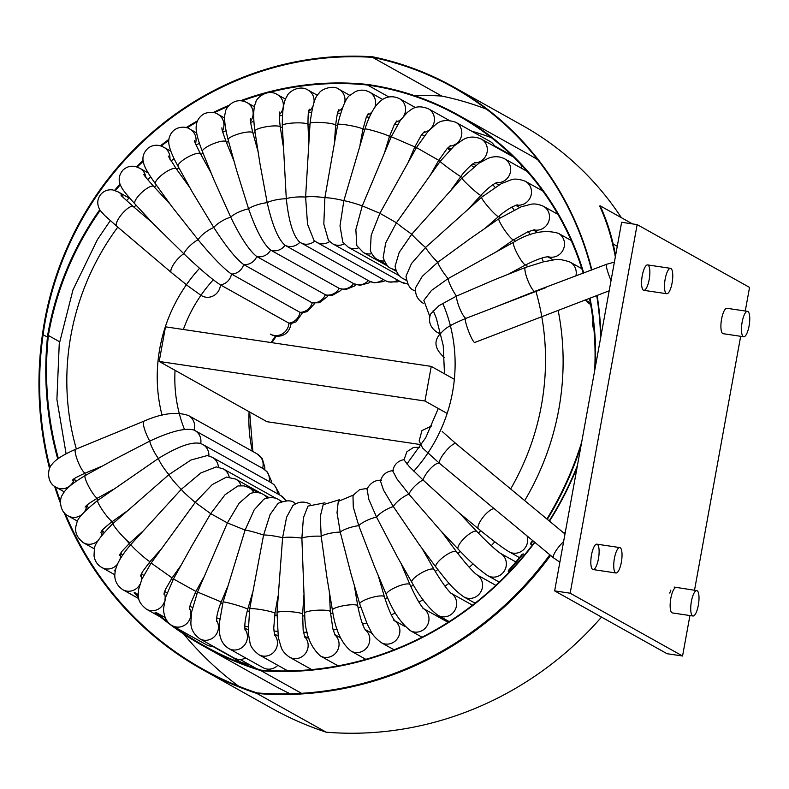 <?xml version="1.0" encoding="UTF-8"?>
<svg xmlns="http://www.w3.org/2000/svg" width="789" height="789" viewBox="0 0 789 789"><rect width="100%" height="100%" fill="white"/><g stroke="black" fill="none" stroke-linecap="round" stroke-linejoin="round"><path stroke-width="1.18" d="M597.253 544.302A12.841 3.738 -81.5 0 1 598.555 558.109A12.841 3.738 -81.5 0 1 593.081 569.569A12.841 3.738 -81.5 0 1 591.277 556.314A12.841 3.738 -81.5 0 1 596.859 544.163A12.841 3.738 -81.5 0 1 597.253 544.302M637.157 224.599L570.171 593.2L554.647 590.892L621.633 222.281L637.157 224.599L749.55 287.413L745.26 311.024M689.921 615.548L682.564 656.014L570.171 593.2M740.664 336.301L694.507 590.271M647.996 265.055A12.841 3.738 -81.5 0 1 649.298 278.862A12.841 3.738 -81.5 0 1 643.824 290.322A12.841 3.738 -81.5 0 1 643.429 290.184A12.841 3.738 -81.5 0 1 642.138 276.377A12.841 3.738 -81.5 0 1 647.611 264.917A12.841 3.738 -81.5 0 1 647.996 265.055M682.564 656.014L667.04 653.706L554.647 590.892M55.506 486.951A343.373 326.567 -60.8 0 0 60.506 501.479M65.398 513.945A343.373 326.567 -60.8 0 0 202.753 669.052A343.373 326.567 -60.8 0 0 257.066 692.92A333.954 317.612 -60.8 0 0 549.834 554.795M591.484 270.085A310.373 295.185 -60.8 0 0 453.241 87.372A310.373 295.185 -60.8 0 0 372.546 57.36A311.911 296.644 -60.8 0 0 43.099 334.694A343.373 326.567 -60.8 0 0 50.003 467.621M600.607 337.998A310.373 295.185 -60.8 0 0 596.721 295.589M174.477 626.9A330.749 314.564 -60.8 0 0 203.651 645.491A330.749 314.564 -60.8 0 0 261.208 670.157A316.182 300.708 -60.8 0 0 534.548 542.132M549.193 520.898A316.182 300.708 -60.8 0 0 577.449 465.441M165.217 617.6L156.074 612.481A330.749 314.564 -60.8 0 0 167.81 621.939M156.074 612.481A12.841 12.21 119.2 0 1 155.078 612.491A331.321 315.107 -60.8 0 0 203.177 645.925A331.321 315.107 -60.8 0 0 261.08 670.719A316.754 301.25 -60.8 0 0 534.853 542.378M549.499 521.154A316.754 301.25 -60.8 0 0 577.104 467.325M600.942 336.134A310.945 295.727 -60.8 0 0 597.095 295.441M591.858 269.937A310.945 295.727 -60.8 0 0 453.359 86.839A310.945 295.727 -60.8 0 0 372.645 56.798A312.474 297.187 -60.8 0 0 42.428 334.595A343.945 327.11 -60.8 0 0 49.559 468.607M54.628 486.369A343.945 327.11 -60.8 0 0 60.457 503.234M64.175 512.712A343.945 327.11 -60.8 0 0 202.349 669.506A343.945 327.11 -60.8 0 0 256.948 693.482A334.526 318.154 -60.8 0 0 550.594 555.417M615.637 255.251A358.896 341.331 -60.8 0 0 613.142 243.998A202.467 192.555 -60.8 0 0 600.143 205.811L632.522 223.908M615.351 256.829A358.324 340.789 -60.8 0 0 612.609 244.166A202.467 192.555 -60.8 0 0 599.65 206.067L600.143 205.811M564.303 533.423A333.954 317.612 -60.8 0 0 565.417 531.618M99.749 209.746A294.317 279.908 -60.8 0 0 47.636 335.364A331.321 315.107 -60.8 0 0 57.735 458.912M100.164 210.397A293.745 279.365 -60.8 0 0 48.376 335.483A330.749 314.564 -60.8 0 0 58.366 458.448M138.253 594.561L134.85 592.667A330.749 314.564 -60.8 0 0 138.351 596.198M134.85 592.667A12.841 12.21 119.2 0 1 134.091 592.825A331.321 315.107 -60.8 0 0 138.479 597.273M509.26 572.035L508.234 571.463A12.841 12.21 119.2 0 0 508.836 569.983A326.745 310.758 -60.8 0 0 522.15 554.312A12.841 12.21 119.2 0 0 523.176 553.888L524.646 554.706M508.234 571.463A327.317 311.3 -60.8 0 0 523.176 553.888M532.358 545.021L530.681 544.085A12.841 12.21 119.2 0 0 530.829 542.96A326.745 310.758 -60.8 0 0 532.605 540.514M546.885 518.994A326.745 310.758 -60.8 0 0 581.7 442.047M530.681 544.085A327.317 311.3 -60.8 0 0 533.029 540.859M547.31 519.34A327.317 311.3 -60.8 0 0 580.931 446.249M595.379 366.747A288.685 274.552 -60.8 0 0 590.004 298.173M583.752 273.053A288.685 274.552 -60.8 0 0 458.478 115.145A288.685 274.552 -60.8 0 0 367.615 84.472A294.317 279.908 -60.8 0 0 240.724 100.686M229.185 105.243A294.317 279.908 -60.8 0 0 213.217 112.511M197.536 120.825A294.317 279.908 -60.8 0 0 186.155 127.631M168.935 139.337A294.317 279.908 -60.8 0 0 160.384 145.817M168.836 140.255A293.745 279.365 -60.8 0 0 161.183 146.073M583.229 273.26A288.113 274.01 -60.8 0 0 458.202 115.648A288.113 274.01 -60.8 0 0 367.526 85.034A293.745 279.365 -60.8 0 0 268.467 92.619M263.782 93.881A293.745 279.365 -60.8 0 0 242.115 100.854M228.258 106.337A293.745 279.365 -60.8 0 0 214.233 112.748M197.151 121.812A293.745 279.365 -60.8 0 0 187.023 127.887M594.64 370.83A288.113 274.01 -60.8 0 0 589.472 298.37M202.349 669.506L271.633 708.226A343.945 327.11 -60.8 0 0 326.222 732.202A334.526 318.154 -60.8 0 0 601.524 617.087M621.377 217.675A310.945 295.727 -60.8 0 0 522.643 125.559L453.359 86.839M486.507 109.188A310.373 295.185 -60.8 0 0 441.83 96.08A311.911 296.644 -60.8 0 0 414.264 95.558M183.659 634.021A343.373 326.567 -60.8 0 0 238.643 686.193M537.713 159.723A288.685 274.552 -60.8 0 0 527.762 153.865L458.478 115.145M491.36 137.661A288.113 274.01 -60.8 0 0 471.743 131.211M203.177 645.925L272.461 684.655A331.321 315.107 -60.8 0 0 290.214 693.817M234.027 658.282A330.749 314.564 -60.8 0 0 239.58 662.543M261.08 670.719L301.506 693.314M256.948 693.482L326.222 732.202M48.376 335.483L59.589 341.745M367.526 85.034L388.878 96.968M119.997 184.084A294.317 279.908 -60.8 0 0 114.632 190.346M143.085 160.522A294.317 279.908 -60.8 0 0 136.418 166.814M372.546 57.36L441.83 96.08M143.203 161.36A293.745 279.365 -60.8 0 0 137.168 167.061M120.283 184.833A293.745 279.365 -60.8 0 0 115.362 190.593M143.776 174.507C144.397 175.01 141.862 173.185 153.806 186.51A12.841 3.787 -42.8 0 0 150.512 186.529A12.841 3.787 -42.8 0 0 135.077 201.008A12.841 3.787 -42.8 0 0 134.949 203.947L153.105 223.593L183.827 253.752C200.238 269.365 212.448 279.74 220.437 284.878L288.952 323.174L290.608 323.717L296.033 321.882L302.443 312.819M168.294 156.104L176.322 168.876A12.841 3.629 -35.8 0 0 172.83 168.649A12.841 3.629 -35.8 0 0 155.906 181.302A12.841 3.629 -35.8 0 0 155.502 183.906L171.716 206.363L198.118 239.777C212.576 257.273 223.701 268.694 231.502 274.049L300.017 312.345L301.536 312.848L307.296 311.596L314.752 303.4M195.504 143.647A12.841 12.21 119.2 0 0 190.001 129.209A12.841 12.21 119.2 0 0 189.962 129.179C187.072 126.171 172.505 124.81 169.093 138.371C167.524 143.46 170.532 152.79 178.097 166.38L192.072 191.619L213.819 227.528C226.137 246.681 236.098 259.029 243.673 264.552L312.188 302.848L319.387 302.739L327.149 296.802L327.908 295.5M222.459 130.954A12.841 12.21 119.2 0 0 219.056 115.016A12.841 12.21 119.2 0 0 217.823 114.227C214.736 111.969 210.347 111.722 204.637 113.488C197.102 117.61 196.333 124.08 196.293 125.688C195.494 130.392 197.536 139.032 202.418 151.596L213.809 179.537L230.723 217.172C240.763 237.755 249.452 250.872 256.78 256.533L326.252 295.214L332.376 295.333L340.651 290.579L341.736 289.218M250.498 121.259A12.841 12.21 119.2 0 0 249.373 104.326A12.841 12.21 119.2 0 0 247.046 102.619C233.455 95.706 224.658 109.661 225.407 112.373C223.81 117.216 224.717 126.348 228.129 139.771L236.552 170.187L248.594 208.848C256.218 230.566 263.556 244.304 270.637 250.083L339.724 288.646L345.957 289.514L354.656 285.894L356.007 284.612M279.326 114.721A12.841 12.21 119.2 0 0 280.539 97.264A12.841 12.21 119.2 0 0 277.245 94.522C266.86 87.983 255.439 99.217 255.843 102.363C253.348 107.274 253.032 116.841 254.886 131.053L259.956 163.629L267.205 202.684C272.294 225.22 278.251 239.432 285.056 245.3L353.719 283.665L359.952 285.322L368.857 282.926L370.544 281.712M313.923 102.846A12.841 12.21 119.2 0 0 312.138 93.94A12.841 12.21 119.2 0 0 307.996 90.035C299.633 84.531 288.301 91.8 287.028 96.238C283.754 100.854 282.186 110.638 282.324 125.569L286.299 198.739C288.794 221.817 293.311 236.315 299.85 242.243A12.841 12.21 -60.8 0 0 300.668 242.746A12.841 12.21 -60.8 0 0 314.772 241.01M344.625 103.043A12.841 12.21 119.2 0 0 343.748 94.394A12.841 12.21 119.2 0 0 338.905 89.236C333.569 84.601 320.462 89.256 318.855 93.575C315.176 96.1 312.237 106.042 310.057 123.4L305.609 197.082L307.542 224.303L313.983 240.369L316.764 242.322A12.841 12.21 -60.8 0 0 329.615 241.562M374.775 107.482A12.841 12.21 119.2 0 0 374.943 98.605A12.841 12.21 119.2 0 0 369.538 92.116C364.932 89.68 360.218 89.512 355.385 91.642L350.454 95.015C346.509 96.692 342.258 106.535 337.712 124.554L324.881 197.733L323.815 224.086L328.471 240.398L332.721 243.831A12.841 12.21 -60.8 0 0 344.182 243.9M403.82 115.934A12.841 12.21 119.2 0 0 405.28 106.545A12.841 12.21 119.2 0 0 399.481 98.645C390.575 94.433 383.839 98.388 381.906 100.006C377.753 103.043 371.53 108.813 364.903 129.021L343.856 200.682L340 225.841L342.811 242.164L348.314 247.233A12.841 12.21 -60.8 0 0 358.265 247.973M430.488 128.883A12.841 12.21 119.2 0 0 434.374 118.074A12.841 12.21 119.2 0 0 428.338 108.734C416.04 104.109 412.016 109.109 407.242 112.472L400.348 120.322L391.275 136.734L362.269 205.89L355.859 229.589L356.815 245.645L363.344 252.49A12.841 12.21 -60.8 0 0 371.678 253.693M449.691 146.133A12.841 12.21 119.2 0 0 461.821 133.065A12.841 12.21 119.2 0 0 455.717 122.256C447.195 119.435 440.548 120.175 435.775 124.484L427.973 131.477L416.454 147.582L379.884 213.286L371.165 235.309L370.327 250.843C372.714 255.735 375.14 258.634 377.606 259.522A12.841 12.21 -60.8 0 0 384.253 260.981M474.169 162.919A12.841 12.21 119.2 0 0 487.247 151.301A12.841 12.21 119.2 0 0 481.241 139.012C474.455 136.191 468.311 136.467 462.818 139.84L454.237 145.827L440.114 161.41L396.453 222.764L385.683 242.953L383.148 257.717C385.811 264.256 388.395 267.767 390.9 268.26A12.841 12.21 -60.8 0 0 395.831 269.71M455.717 122.256L489.979 141.399A12.841 12.21 119.2 0 1 494.851 146.616M496.557 182.634A12.841 12.21 119.2 0 0 510.305 172.535A12.841 12.21 119.2 0 0 504.575 158.786C499.417 156.173 493.894 156.044 488.006 158.382L478.834 163.244L461.93 178.038L411.75 234.205L399.185 252.421L395.092 266.218C396.67 275.331 402.114 278.132 403.051 278.556A12.841 12.21 -60.8 0 0 406.296 279.779M520.848 164.507A12.841 12.21 119.2 0 1 521.588 168.294M516.539 205.032A12.841 12.21 119.2 0 0 530.701 196.481A12.841 12.21 119.2 0 0 525.395 181.302C519.024 178.896 514.083 178.472 510.572 180.04L501.222 183.689L481.615 197.23L425.577 247.45L411.454 263.595L405.98 276.249C407.509 284.721 410.152 289.395 413.9 290.283A12.841 12.21 -60.8 0 0 415.507 291.033M533.818 229.846A12.841 12.21 119.2 0 0 548.138 222.814A12.841 12.21 119.2 0 0 543.414 206.274C538.492 204.114 534.222 203.473 530.612 204.351L521.056 206.876L498.914 218.721L469.909 238.83L437.737 262.323L422.283 276.328L415.616 287.679C414.955 294.524 417.509 299.731 423.289 303.282A12.841 12.21 -60.8 0 0 423.377 303.341L423.289 303.282M548.148 256.731A12.841 12.21 119.2 0 0 562.389 251.188A12.841 12.21 119.2 0 0 558.405 233.337C544.992 229.343 530.06 232.311 513.6 242.233L448.083 278.616L431.504 290.421L423.851 300.372L429.818 316.586M590.369 304.317L590.626 304.455A12.841 12.21 119.2 0 1 590.369 304.317A12.841 12.21 119.2 0 1 586.385 300.648M494.595 307.335L534.942 291.309A12.841 2.584 68.3 0 1 531.934 288.596A12.841 2.584 68.3 0 1 524.902 268.931A12.841 2.584 68.3 0 1 525.464 267.441L495.038 279.523L456.456 296.112L438.96 305.678L430.528 314.121C428.052 321.587 430.281 327.672 437.214 332.386A12.841 12.21 -60.8 0 0 440.37 333.599M534.942 291.309L606.563 264.285A12.841 1.736 -111 0 0 611.041 280.549M593.939 329.348A12.841 12.21 119.2 0 1 592.993 320.324M743.12 336.479A12.841 3.738 -81.5 0 1 742.094 322.425A12.841 3.738 -81.5 0 1 747.499 311.349A12.841 3.738 -81.5 0 1 749.303 324.604A12.841 3.738 -81.5 0 1 743.721 336.755A12.841 3.738 -81.5 0 1 743.327 336.627A12.841 3.738 -81.5 0 1 743.12 336.479M666.34 293.597A12.841 3.738 -81.5 0 1 665.048 279.789A12.841 3.738 -81.5 0 1 670.522 268.329A12.841 3.738 -81.5 0 1 672.317 281.584A12.841 3.738 -81.5 0 1 666.735 293.735A12.841 3.738 -81.5 0 1 666.34 293.597M620.164 547.714A12.841 3.738 98.5 0 0 619.769 547.576A12.841 3.738 98.5 0 0 614.187 559.726A12.841 3.738 98.5 0 0 615.992 572.982A12.841 3.738 98.5 0 0 621.466 561.521A12.841 3.738 98.5 0 0 620.164 547.714M697.151 590.734A12.841 3.738 98.5 0 0 696.924 590.645A12.841 3.738 98.5 0 0 696.756 590.596A12.841 3.738 98.5 0 0 691.174 602.757A12.841 3.738 98.5 0 0 692.969 616.002A12.841 3.738 98.5 0 0 698.443 604.552A12.841 3.738 98.5 0 0 697.151 590.734M515.385 526.243L439.621 463.459A12.841 3.906 -50.5 0 1 439.631 463.459L422.598 448.044L419.156 440.952L421.928 430.616L431.721 425.892M439.759 463.587L446.022 468.755L439.631 463.459A12.841 3.906 -50.5 0 0 431.06 467.976A12.841 3.906 -50.5 0 0 423.042 479.988L458.419 512.278L478.489 528.857A12.841 3.906 -50.5 0 1 481.418 519.428A12.841 3.906 -50.5 0 1 491.813 509.319A12.841 3.906 -50.5 0 1 494.841 509.053M564.983 533.985L455.993 443.674A12.841 3.077 129.6 0 0 445.627 451.367A12.841 3.077 129.6 0 0 439.503 463.35L439.276 463.173M419.847 447.304L413.485 447.452L406.887 451.742L403.978 459.839L409.225 466.516L423.042 479.988A12.841 3.807 -43.5 0 0 408.909 494.141L439.877 529.853L458.231 549.203A12.841 3.807 -43.5 0 1 462.206 540.445A12.841 3.807 -43.5 0 1 473.597 531.579A12.841 3.807 -43.5 0 1 476.862 531.53L459.306 513.018M404.185 459.592C397.755 460.825 393.958 464.662 392.804 471.112L397.045 479.071L408.909 494.141A12.841 3.649 -36.6 0 0 393.356 506.577L419.482 544.952L435.913 567.113A12.841 3.649 -36.6 0 1 436.287 564.48A12.841 3.649 -36.6 0 1 453.073 551.619A12.841 3.649 -36.6 0 1 456.545 551.817L441.633 531.707M393.336 470.629C386.64 471.132 382.349 474.603 380.466 481.053L383.533 490.137L393.356 506.577A12.841 3.442 -29.7 0 0 376.56 517.14L397.617 557.389L411.838 582.341A12.841 3.442 -29.7 0 1 412.44 580.053A12.841 3.442 -29.7 0 1 430.518 569.175A12.841 3.442 -29.7 0 1 434.157 569.619L422.105 548.503M381.472 480.333C371.106 479.17 366.254 490.156 367.132 489.515L368.867 499.526L376.56 517.14A12.841 3.186 -22.9 0 0 358.778 525.681L374.657 567.035L386.344 594.699A12.841 3.186 -22.9 0 1 392.833 588.712A12.841 3.186 -22.9 0 1 406.236 584.008A12.841 3.186 -22.9 0 1 410.004 584.698L400.901 563.149M367.575 488.381L359.666 489.594L354.044 494.476L352.999 496.34L353.285 507.09L358.778 525.681A12.841 2.89 -16.2 0 0 340.237 532.082L350.997 573.84L359.745 604.009A12.841 2.89 -16.2 0 1 360.652 602.421A12.841 2.89 -16.2 0 1 380.564 595.922A12.841 2.89 -16.2 0 1 384.411 596.849L378.197 575.408M353.788 494.881L338.274 501.429L337.021 512.722L340.237 532.082A12.841 2.554 -9.5 0 0 321.182 536.264L326.981 577.795L332.416 610.163A12.841 2.554 -9.5 0 1 339.911 606.494A12.841 2.554 -9.5 0 1 353.847 604.749A12.841 2.554 -9.5 0 1 357.752 605.903L354.241 585.034M339.507 499.693L323.184 504.704L320.304 516.312L321.182 536.264A12.841 2.189 -3 0 0 301.881 538.157L304.712 613.063A12.841 2.189 -3 0 1 305.728 612.136A12.841 2.189 -3 0 1 326.449 610.37A12.841 2.189 -3 0 1 330.364 611.731L329.329 591.789M324.94 502.79L307.966 506.104L303.4 517.821L301.881 538.157A12.841 1.795 3.5 0 0 282.6 537.753L277.008 612.678A12.841 1.795 3.5 0 1 278.024 612.057A12.841 1.795 3.5 0 1 298.725 612.718A12.841 1.795 3.5 0 1 302.651 614.256L303.804 595.478M310.107 504.053L310.284 504.151A12.841 12.21 119.2 0 0 310.107 504.053C304.09 501.015 298.341 501.538 292.857 505.631L286.585 517.219L282.6 537.753A12.841 1.371 10 0 0 263.575 535.05L249.669 609.009A12.841 1.371 10 0 1 250.646 608.674A12.841 1.371 10 0 1 271.071 611.751A12.841 1.371 10 0 1 274.966 613.457L278.044 595.971M309.249 669.822A12.841 12.21 -60.8 0 0 309.998 668.628M295.678 503.796A12.841 12.21 119.2 0 0 294.119 502.751C291.545 500.058 286.2 500.236 278.093 503.303L270.094 514.546L263.575 535.05A12.841 0.927 16.4 0 0 245.093 530.08L223.06 602.106A12.841 0.927 16.4 0 1 230.625 603.437A12.841 0.927 16.4 0 1 243.84 607.481A12.841 0.927 16.4 0 1 247.707 609.335L252.45 593.16M244.945 629.267A12.841 12.21 -60.8 0 1 243.456 646.29A12.841 12.21 -60.8 0 1 228.8 648.548L263.062 667.691A12.841 12.21 -60.8 0 0 277.836 665.305M281.278 501.735A12.841 12.21 119.2 0 0 278.478 499.545C277.728 499.033 272.55 495.808 263.891 499.181L254.186 509.842L245.093 530.08L227.38 522.91L197.546 592.046L221.236 601.958L227.479 587.046M216.502 620.322A12.841 12.21 -60.8 0 1 213.355 637.551A12.841 12.21 -60.8 0 1 199.814 638.824L234.067 657.967A12.841 12.21 -60.8 0 0 245.665 657.967M267.264 498.007A12.841 12.21 119.2 0 0 263.378 494.486C259.759 492.346 255.449 491.971 250.438 493.362L239.106 503.195L227.38 522.91L210.693 513.639L191.816 545.939L173.462 578.958L195.919 591.434L203.552 577.696M189.478 608.072A12.841 12.21 -60.8 0 1 184.587 625.233A12.841 12.21 -60.8 0 1 172.258 625.657L206.521 644.8A12.841 12.21 -60.8 0 0 213.119 646.26M253.792 492.622A12.841 12.21 119.2 0 0 249.028 487.632L244.008 485.856L237.923 485.955L225.052 494.733L210.693 513.639L195.248 502.396L151.143 563.03L172.081 577.913L181.095 565.23M241.04 485.629A12.841 12.21 119.2 0 0 235.625 479.071L226.492 477.089L212.231 484.604L195.248 502.396A12.841 0.907 41.8 0 1 181.263 489.338L130.895 544.459A12.841 0.907 41.8 0 0 136.033 550.16A12.841 0.907 41.8 0 0 146.448 559.253A12.841 0.907 41.8 0 0 150.058 561.571L160.492 549.874M229.195 477.108A12.841 12.21 119.2 0 0 223.336 468.932L216.255 466.901L200.81 472.976L181.263 489.338A12.841 1.351 48.1 0 1 168.915 474.633L112.985 523.511A12.841 1.351 48.1 0 0 113.221 524.507A12.841 1.351 48.1 0 0 126.625 540.218A12.841 1.351 48.1 0 0 130.126 542.635L142.089 531.924M218.425 467.167A12.841 12.21 119.2 0 0 212.349 457.344L207.329 455.549L190.928 460.036L168.915 474.633A12.841 1.775 54.6 0 1 158.372 458.478L97.678 500.443A12.841 1.775 54.6 0 0 100.854 507.712A12.841 1.775 54.6 0 0 109.188 518.846A12.841 1.775 54.6 0 0 112.561 521.371L126.181 511.696M200.702 443.556C192.329 441.327 178.225 446.298 158.372 458.478A12.841 2.17 61.1 0 1 149.782 441.09L115.125 459.03L85.173 475.58A12.841 2.17 61.1 0 0 87.224 483.44A12.841 2.17 61.1 0 0 94.374 495.443A12.841 2.17 61.1 0 0 97.599 498.066L112.965 489.574M74.373 478.607A12.841 12.21 -60.8 0 1 60.082 488.647A12.841 12.21 -60.8 0 1 56.098 487.296C45.091 481.921 48.681 466.21 51.62 464.918C54.53 460.243 62.538 455.026 75.655 449.266L143.805 421.237A12.841 2.545 67.6 0 0 144.417 428.713A12.841 2.545 67.6 0 0 149.782 441.09C170.809 431.267 185.563 427.599 194.045 430.084L194.824 430.478A12.841 12.21 119.2 0 1 200.712 443.497M115.46 570.339L114.957 570.053A12.841 12.21 119.2 0 1 114.267 570.279A331.321 315.107 -60.8 0 0 115.224 571.483M114.957 570.053A330.749 314.564 -60.8 0 0 115.401 570.615M447.156 413.426L424.955 401.019L431.248 366.392L454.356 379.312M420.271 444.523L266.968 421.701L159.191 361.461L424.955 401.019M159.191 361.461L165.493 326.833L431.248 366.392M442.698 303.242A154.683 147.109 119.2 0 1 413.811 471.191M162.061 415.261A154.683 147.109 119.2 0 1 199.568 268.299M255.143 132.69A248.574 236.404 -60.8 0 0 252.983 133.282M228.603 141.468A248.574 236.404 -60.8 0 0 226.384 142.355M203.098 153.263A248.574 236.404 -60.8 0 0 200.86 154.466M178.955 167.939A248.574 236.404 -60.8 0 0 176.756 169.467M156.498 185.297A248.574 236.404 -60.8 0 0 154.397 187.141M136.024 205.11A248.574 236.404 -60.8 0 0 134.061 207.251M117.788 227.124A248.574 236.404 -60.8 0 0 76.346 448.98M84.561 472.808A248.574 236.404 -60.8 0 0 85.606 475.343M96.258 497.494A248.574 236.404 -60.8 0 0 97.836 500.334M110.223 519.912A248.574 236.404 -60.8 0 0 112.935 523.669M124.682 538.345A248.574 236.404 -60.8 0 0 130.56 544.844M149.2 562.547A248.574 236.404 -60.8 0 0 150.64 563.75M171.292 579.047A248.574 236.404 -60.8 0 0 172.86 580.073M195.218 592.726A248.574 236.404 -60.8 0 0 196.925 593.555M220.664 603.378A248.574 236.404 -60.8 0 0 222.518 604.019M247.273 610.864A248.574 236.404 -60.8 0 0 249.294 611.288M274.7 615.075A248.574 236.404 -60.8 0 0 276.88 615.262M302.562 615.962A248.574 236.404 -60.8 0 0 304.899 615.884M330.473 613.497A248.574 236.404 -60.8 0 0 332.948 613.112M358.068 607.708A248.574 236.404 -60.8 0 0 360.652 606.997M384.963 598.693A248.574 236.404 -60.8 0 0 387.606 597.608M410.793 586.543A248.574 236.404 -60.8 0 0 413.436 585.093M435.212 571.443A248.574 236.404 -60.8 0 0 437.787 569.609M457.867 553.572A248.574 236.404 -60.8 0 0 460.312 551.383M478.459 533.196A248.574 236.404 -60.8 0 0 480.708 530.672M510.651 488.973A248.574 236.404 -60.8 0 0 535.81 290.973M527.328 266.712A248.574 236.404 -60.8 0 0 526.411 264.502M515.138 241.414A248.574 236.404 -60.8 0 0 514.043 239.491M500.098 217.912A248.574 236.404 -60.8 0 0 498.885 216.245M482.454 196.5A248.574 236.404 -60.8 0 0 481.132 195.1M462.433 177.486A248.574 236.404 -60.8 0 0 461.023 176.322M440.331 161.114A248.574 236.404 -60.8 0 0 438.842 160.157M450.687 145.423L447.116 148.608L438.753 160.315L416.454 147.582A248.574 236.404 -60.8 0 0 414.343 146.567M391.127 137.069A248.574 236.404 -60.8 0 0 389.46 136.507M364.696 129.692A248.574 236.404 -60.8 0 0 362.95 129.327M337.524 125.55A248.574 236.404 -60.8 0 0 335.67 125.392M309.969 124.672A248.574 236.404 -60.8 0 0 307.996 124.741M282.383 127.068A248.574 236.404 -60.8 0 0 280.312 127.384M447.333 148.371A262.845 249.975 119.2 0 1 449.829 149.94M471.122 165.187A262.845 249.975 119.2 0 1 473.528 167.14M492.76 184.833A262.845 249.975 119.2 0 1 495.028 187.2M511.923 207.073A262.845 249.975 119.2 0 1 514.034 209.874M528.364 231.601A262.845 249.975 119.2 0 1 530.238 234.846M541.826 258.082A262.845 249.975 119.2 0 1 543.404 261.77M558.158 310.412A262.845 249.975 119.2 0 1 524.685 500.591M494.792 541.787A262.845 249.975 119.2 0 1 491.271 545.712M473.075 563.869A262.845 249.975 119.2 0 1 469.218 567.311M449.059 583.298A262.845 249.975 119.2 0 1 444.966 586.178M423.082 599.778A262.845 249.975 119.2 0 1 418.86 602.066M395.506 613.063A262.845 249.975 119.2 0 1 391.275 614.769M366.737 622.985A262.845 249.975 119.2 0 1 362.575 624.109M337.179 629.385A262.845 249.975 119.2 0 1 333.175 629.967M307.256 632.176A262.845 249.975 119.2 0 1 303.469 632.275M277.403 631.338A262.845 249.975 119.2 0 1 273.882 630.993M248.042 626.89A262.845 249.975 119.2 0 1 244.817 626.17M219.598 618.901A262.845 249.975 119.2 0 1 216.669 617.866M192.477 607.53A262.845 249.975 119.2 0 1 189.833 606.208M252.441 451.288A140.412 133.538 119.2 0 1 249.097 411.71M271.15 342.564A140.412 133.538 119.2 0 1 275.775 335.591M213.296 279.819A140.412 133.538 -60.8 0 0 183.364 329.496M175.05 370.317A140.412 133.538 -60.8 0 0 184.468 429.433M670.837 590.123A12.841 4.675 -53.5 0 1 669.703 593.032M43.099 334.694L47.458 337.13M613.142 243.998L617.264 246.306M129.041 197.96L118.232 191.924A12.841 12.21 119.2 0 1 123.429 197.861M148.224 172.978L139.831 168.294A12.841 12.21 119.2 0 1 145.827 177.328M170.897 151.222L163.856 147.287A12.841 12.21 119.2 0 1 169.891 159.181M291.22 322.859C289.168 337.051 277.166 338.244 270.341 334.102A12.841 12.21 -60.8 0 0 288.952 323.174A12.841 12.21 -60.8 0 0 300.017 312.345A12.841 12.21 -60.8 0 0 312.188 302.848A12.841 12.21 -60.8 0 0 325.295 294.82A12.841 12.21 -60.8 0 0 339.152 288.379A12.841 12.21 -60.8 0 0 353.571 283.596A12.841 12.21 -60.8 0 0 368.335 280.568M201.826 295.816A12.841 12.21 -60.8 0 0 220.437 284.878A12.841 12.21 -60.8 0 0 231.502 274.049A12.841 12.21 -60.8 0 0 243.673 264.552A12.841 12.21 -60.8 0 0 256.78 256.533A12.841 12.21 -60.8 0 0 270.637 250.083A12.841 12.21 -60.8 0 0 285.056 245.3A12.841 12.21 -60.8 0 0 299.84 242.253M200.948 295.303L188.236 286.2L171.351 272.521A12.841 3.906 -49.7 0 1 173.896 263.881A12.841 3.906 -49.7 0 1 183.827 253.752A12.841 3.787 -42.8 0 1 198.118 239.777A12.841 3.629 -35.8 0 1 213.819 227.528A12.841 3.422 -29 0 1 230.723 217.172A12.841 3.156 -22.2 0 1 248.594 208.848A12.841 2.86 -15.5 0 1 267.205 202.684A12.841 2.525 -8.8 0 1 286.299 198.739A12.841 2.15 -2.3 0 1 305.609 197.082A12.841 1.746 4.2 0 1 324.881 197.733A12.841 1.322 10.6 0 1 343.856 200.682A12.841 0.878 17 0 1 362.269 205.89L379.884 213.286L396.453 222.764A12.841 0.503 36.1 0 0 411.75 234.205A12.841 0.957 42.4 0 0 425.577 247.45A12.841 1.391 48.8 0 0 437.737 262.323A12.841 1.815 55.3 0 0 448.083 278.616A12.841 2.209 61.8 0 0 456.456 296.112A12.841 2.584 68.3 0 0 459.849 308.706A12.841 2.584 68.3 0 0 465.826 318.401M171.351 272.521L116.713 226.206A12.841 3.906 -49.7 0 1 119.75 216.837A12.841 3.906 -49.7 0 1 130.264 206.866A12.841 3.906 -49.7 0 1 133.321 206.61L152.247 222.656M178.097 166.38A12.841 3.422 -29 0 1 183.955 159.457A12.841 3.422 -29 0 1 196.915 153.46A12.841 3.422 -29 0 1 200.564 153.934L211.205 173.166M202.418 151.596A12.841 3.156 -22.2 0 1 203.207 149.703A12.841 3.156 -22.2 0 1 222.429 141.172A12.841 3.156 -22.2 0 1 226.196 141.902L234.057 161.173M228.129 139.771A12.841 2.86 -15.5 0 1 235.26 135.037A12.841 2.86 -15.5 0 1 249.028 131.95A12.841 2.86 -15.5 0 1 252.884 132.917L258.121 151.843M254.886 131.053A12.841 2.525 -8.8 0 1 262.421 127.522A12.841 2.525 -8.8 0 1 276.367 125.924A12.841 2.525 -8.8 0 1 280.273 127.108L283.113 145.403M385.15 280.549L383.138 281.614L374.242 282.807L369.183 281.042A12.841 12.21 -60.8 0 0 383.138 279.424M282.324 125.569A12.841 2.15 -2.3 0 1 283.34 124.682A12.841 2.15 -2.3 0 1 304.071 123.163A12.841 2.15 -2.3 0 1 307.986 124.544L308.686 142.04M312.829 106.367A12.841 12.21 119.2 0 1 308.637 111.466M399.52 281.16L397.508 281.9L388.405 281.939L385.279 280.618A12.841 12.21 -60.8 0 0 397.695 280.144M310.057 123.4A12.841 1.746 4.2 0 1 311.073 122.808A12.841 1.746 4.2 0 1 331.755 123.715A12.841 1.746 4.2 0 1 335.67 125.283L334.457 141.892M342.495 107.669A12.841 12.21 119.2 0 1 338.077 111.594M407.805 284.07L401.236 282.117A12.841 12.21 -60.8 0 0 407.568 283.596M337.712 124.554A12.841 1.322 10.6 0 1 345.483 124.78A12.841 1.322 10.6 0 1 359.054 127.571A12.841 1.322 10.6 0 1 362.95 129.297L359.991 145.048M372.013 111.91A12.841 12.21 119.2 0 1 367.279 115.145M364.903 129.021A12.841 0.878 17 0 1 372.428 130.481A12.841 0.878 17 0 1 385.604 134.672A12.841 0.878 17 0 1 389.46 136.536L384.874 151.508M401.118 119.267A12.841 12.21 119.2 0 1 395.871 122.127M391.275 136.734L414.846 146.922L408.672 161.203M430.271 129.09A12.841 12.21 119.2 0 1 423.466 132.493M440.114 161.41A12.841 0.503 36.1 0 0 445.982 166.252A12.841 0.503 36.1 0 0 457.186 174.31A12.841 0.503 36.1 0 0 460.875 176.529L451.338 189.626M461.93 178.038A12.841 0.957 42.4 0 0 466.98 183.827A12.841 0.957 42.4 0 0 477.296 193.039A12.841 0.957 42.4 0 0 480.886 195.366L469.485 207.842M481.615 197.23A12.841 1.391 48.8 0 0 485.718 203.858A12.841 1.391 48.8 0 0 495.038 214.125A12.841 1.391 48.8 0 0 498.53 216.561L485.117 228.287M498.914 218.721A12.841 1.815 55.3 0 0 501.982 226.058A12.841 1.815 55.3 0 0 510.197 237.292A12.841 1.815 55.3 0 0 513.55 239.826L498.037 250.586M513.6 242.233A12.841 2.209 61.8 0 0 513.323 243.584A12.841 2.209 61.8 0 0 522.545 262.224A12.841 2.209 61.8 0 0 525.75 264.857L508.086 274.345M525.464 267.441L544.479 261.524C554.026 260.528 556.087 257.175 570.151 262.145A12.841 12.21 119.2 0 1 575.832 276.101M747.499 311.349L726.935 308.292A12.841 3.738 98.5 0 0 721.531 319.358A12.841 3.738 98.5 0 0 722.556 333.422A12.841 3.738 98.5 0 0 723.158 333.698L743.721 336.755M444.444 357.447A12.841 12.21 119.2 0 1 443.901 357.161L444.444 357.466M609.187 290.796L474.771 342.475A12.841 1.736 -111 0 1 468.538 331.114A12.841 1.736 -111 0 1 465.549 318.5C446.16 326.774 444.897 328.875 439.631 334.526C433.605 341.548 435.035 349.093 443.901 357.161M563.612 541.579A12.841 3.077 129.6 0 0 553.592 557.902L515.02 525.947M692.969 616.002L672.406 612.945A12.841 3.738 -81.5 0 1 670.601 599.689A12.841 3.738 -81.5 0 1 676.193 587.539A12.841 3.738 -81.5 0 1 676.36 587.578M478.489 528.857C492.514 540.317 502.701 547.951 509.063 551.777A12.841 12.21 -60.8 0 0 523.176 550.022A12.841 12.21 -60.8 0 0 527.003 535.879M499.259 582.095L487.74 575.654A12.841 12.21 -60.8 0 0 501.291 574.372A12.841 12.21 -60.8 0 0 506.065 561.127A12.841 12.21 -60.8 0 0 500.305 553.257L515.858 561.955M475.096 603.181L463.962 596.957A12.841 12.21 -60.8 0 0 476.921 596.119A12.841 12.21 -60.8 0 0 482.523 583.88A12.841 12.21 -60.8 0 0 476.684 574.648M449.207 621.614L438.053 615.381A12.841 12.21 -60.8 0 0 456.683 603.772A12.841 12.21 -60.8 0 0 451.032 593.22M422.036 637.206L410.359 630.677A12.841 12.21 -60.8 0 0 428.891 620.548A12.841 12.21 -60.8 0 0 423.663 608.733M394.046 649.791L381.265 642.65A12.841 12.21 -60.8 0 0 399.53 633.971A12.841 12.21 -60.8 0 0 394.944 620.963M365.84 659.328L351.154 651.122A12.841 12.21 -60.8 0 0 368.986 643.873A12.841 12.21 -60.8 0 0 365.258 629.76M338.096 665.867L320.433 655.994A12.841 12.21 -60.8 0 0 337.682 650.116A12.841 12.21 -60.8 0 0 335.009 635.027M311.724 669.595L289.524 657.188A12.841 12.21 -60.8 0 0 306.043 652.611A12.841 12.21 -60.8 0 0 304.603 636.693M287.906 670.936L258.841 654.692A12.841 12.21 -60.8 0 0 274.493 651.329A12.841 12.21 -60.8 0 0 274.444 634.76M151.143 563.03L141.921 579.077L138.726 589.038C138.253 595.182 136.132 601.139 146.527 609.236A12.841 12.21 -60.8 0 0 157.563 609.512A12.841 12.21 -60.8 0 0 164.664 601.031M164.94 599.867A12.841 12.21 -60.8 0 0 164.23 592.707M249.097 664.486L241.582 662.504A12.841 12.21 -60.8 0 0 248.16 663.963M130.895 544.459C117.285 560.18 115.263 569.125 114.928 573.781C114.533 576.118 114.444 584.166 122.946 589.768A12.841 12.21 -60.8 0 0 132.631 590.596A12.841 12.21 -60.8 0 0 139.87 584.521M141.359 580.408A12.841 12.21 -60.8 0 0 141.083 574.461M112.985 523.511C100.016 536.579 93.802 545.317 94.345 549.696L94.029 555.683C94.739 560.93 97.353 564.875 101.85 567.518A12.841 12.21 -60.8 0 0 110.125 568.741A12.841 12.21 -60.8 0 0 117.61 564.017M119.987 559.342A12.841 12.21 -60.8 0 0 120.303 553.622M212.349 457.344L280.864 495.64A12.841 12.21 119.2 0 1 285.717 500.818M97.678 500.443C83.959 511.361 77.006 518.935 76.829 523.166C73.988 530.672 76.217 537.22 83.516 542.802A12.841 12.21 -60.8 0 0 90.36 544.232A12.841 12.21 -60.8 0 0 98.221 540.495M101.051 536.323A12.841 12.21 -60.8 0 0 102.136 530.474M208.878 455.914A12.841 12.21 119.2 0 0 202.803 444.473L271.317 482.76A12.841 12.21 119.2 0 1 277.412 493.717M85.173 475.58C72.332 483.184 64.797 489.584 62.548 494.772C59.52 497.829 58.909 511.548 68.199 515.937A12.841 12.21 -60.8 0 0 73.604 517.416A12.841 12.21 -60.8 0 0 82.194 514.29M84.531 511.647A12.841 12.21 -60.8 0 0 86.78 505.364M194.045 430.084A12.841 12.21 119.2 0 1 194.824 430.478L263.339 468.774A12.841 12.21 119.2 0 1 269.256 481.615M75.655 449.266A12.841 2.545 67.6 0 0 76.267 456.742A12.841 2.545 67.6 0 0 81.632 469.12A12.841 2.545 67.6 0 0 82.391 470.313A12.841 2.545 67.6 0 0 85.419 473.015L102.609 465.954M143.805 421.237C161.696 413.308 176.598 411.414 188.522 415.556A12.841 12.21 119.2 0 1 194.055 430.074M188.522 415.556L257.036 453.853A12.841 12.21 119.2 0 1 262.569 468.341M447.491 148.194L450.105 149.654M252.884 451.535L249.649 412.016M271.899 342.673L276.633 335.581M406.897 463.981L425.675 437.816L438.289 408.475M444.483 373.789L443.221 345.513L436.376 318.401L433.171 310.422M424.304 135.826L421.721 134.613M397.311 124.948L394.648 124.07M369.252 117.413L366.49 116.871M340.493 113.3L337.623 113.083M311.408 112.63L308.43 112.748M282.393 115.372L279.306 115.865M167.041 592.953L164.664 591.365M143.628 575.418L141.497 573.583M122.551 555.2L120.638 553.099M104.049 532.585L102.363 530.218M88.368 507.899L86.908 505.246M75.665 481.497L74.472 478.538M66.089 453.714L56.907 399.49L59.234 344.073L72.953 289.957L97.432 239.59L110.282 220.634M126.536 200.712L129.327 197.654M147.681 179.586L150.699 176.933M170.966 160.956L174.132 158.737M196.106 145.068L199.341 143.302M222.774 132.148L226.009 130.826M250.626 122.364L253.802 121.467M118.232 191.924L112.837 189.942C107.925 189.301 103.862 190.849 100.617 194.587C96.978 199.439 96.84 204.716 100.183 210.416L104.592 215.387L116.713 226.206M121.082 195.514L133.321 206.61M153.806 186.51L170.118 204.154M139.831 168.294L136.132 166.735C131.161 165.473 126.802 166.568 123.054 170.029C119.04 174.675 118.153 179.675 120.372 185.05C122.117 188.226 121.141 188.581 134.949 203.947M176.322 168.876L189.824 187.575M163.856 147.287L161.982 146.379C157.07 144.446 152.474 144.998 148.214 148.026C143.628 152.307 142.03 157.11 143.42 162.435C144.288 165.414 144.683 168.57 155.502 183.906M194.41 140.481C195.337 142.148 192.181 137.582 200.564 153.934M189.962 129.179L196.639 132.917M221.867 127.838C222.537 129.554 220.17 125.51 226.196 141.902M217.823 114.227L224.678 118.054M250.379 118.32C250.784 120.096 249.008 116.614 252.884 132.917M247.046 102.619L254.472 106.771M279.612 112.048C279.75 113.902 278.379 110.973 280.273 127.108M277.245 94.522L285.559 99.167M299.514 242.036L369.183 281.042M309.239 109.129C309.081 111.16 307.986 108.349 307.986 124.544M307.996 90.035L317.533 95.361M316.764 242.322L385.279 280.618M338.905 109.612C338.481 111.634 337.564 108.961 335.67 125.283M338.905 89.236L350.01 95.439M332.721 243.831L401.236 282.117M368.246 113.517L366.224 117.502L362.95 129.297M369.538 92.116L382.704 99.473M348.314 247.233L399.52 275.844M396.906 120.835L394.313 124.662L389.46 136.536M399.481 98.645L415.478 107.58M363.344 252.49L388.316 266.435M512.1 155.66L494.397 145.768M424.512 131.507L421.336 135.136L414.846 146.922M421.799 134.505L423.348 135.373M428.338 108.734L449 120.283M377.606 259.522L386.373 264.423M438.753 160.315L430.952 173.984M448.201 147.474L450.825 148.943M390.9 268.26L396.472 271.367M475.096 162.416L471.171 165.138C465.924 170.128 462.492 173.925 460.875 176.529M472.897 163.777L475.787 165.394M481.241 139.012L513.55 157.07M403.051 278.556L406.443 280.45M497.386 182.308C493.204 183.906 487.701 188.255 480.886 195.366M495.512 183.147L498.796 184.981M504.575 158.786L527.121 171.391M413.9 290.283L415.517 291.19M517.259 204.854L513.057 206.491C513.244 206.264 506.134 209.933 498.53 216.561M515.71 205.318L519.537 207.458M525.395 181.302L542.822 191.046M534.419 229.757L527.733 231.858L513.55 239.826M533.186 229.974L537.802 232.558M543.414 206.274L557.931 214.381M548.641 256.711C544.035 256.859 536.402 259.581 525.75 264.857M547.684 256.77L553.434 259.985M558.405 233.337L571.167 240.467M437.214 332.386L440.055 333.984M585.241 300.007L590.34 302.858M570.151 262.145L581.818 268.664M545.968 287.581L465.549 318.5M614.394 262.106L606.563 264.285M643.824 290.322L666.735 293.735M647.611 264.917L670.522 268.329M593.081 569.569L615.992 572.982M596.859 544.163L619.769 547.576M559.865 562.172L553.592 557.902M442.225 431.484L455.993 443.674M696.756 590.596L674.122 587.065M509.063 551.777L519.487 557.596M500.265 553.237L500.315 553.267C494.91 549.361 487.089 542.112 476.862 531.53M487.74 575.654C478.519 569.293 468.676 560.476 458.231 549.203M476.664 574.639L495.837 585.349M476.487 574.54L476.734 574.678C472.867 571.778 466.141 564.155 456.545 551.817M463.962 596.957C451.377 588.061 445.588 579.116 435.913 567.113M450.983 593.18L472.493 605.202M450.578 592.963L451.121 593.298C447.471 590.133 441.81 582.243 434.157 569.619M438.053 615.381C429.255 608.96 420.517 597.944 411.838 582.341M423.575 608.644L448.083 622.334M422.894 608.26L423.811 608.871C420.389 605.41 415.793 597.352 410.004 584.698M410.359 630.677C400.506 622.708 392.498 610.716 386.344 594.699M394.816 620.795L405.23 626.624M393.79 620.223L395.141 621.19C392.015 617.412 388.444 609.305 384.411 596.849M381.265 642.65C375.613 638.36 372.053 634.336 370.593 630.569L367.201 623.991L359.745 604.009M365.09 629.484L372.438 633.597M365.485 630.086C362.772 626.141 360.188 618.073 357.752 605.903M351.154 651.122C341.607 643.637 335.364 629.977 332.416 610.163M334.802 634.603L340.463 637.768M335.256 635.461L332.919 629.06L330.364 611.731M320.433 655.994C309.959 646.586 304.722 632.275 304.712 613.063M304.386 636.072L308.943 638.617M304.85 637.256L303.163 630.342L302.651 614.256M289.524 657.188C284.947 653.943 282.137 650.56 281.081 647.039L278.33 637.532L277.008 612.678M274.256 633.883L278.053 636.003M274.661 635.47L273.744 628.271L274.966 613.457M258.841 654.692C253.299 650.284 250.35 646.29 249.995 642.68L248.239 632.561L249.669 609.009M294.119 502.751L295.836 503.707M244.846 628.083L248.101 629.898M245.103 630.145C244.304 625.677 245.172 618.734 247.707 609.335M228.8 648.548C223.79 645.441 220.772 640.707 219.746 634.366L219.194 623.991L223.06 602.106M278.478 499.545L281.979 501.508M216.551 621.377L216.837 616.653C218.228 608.96 220.871 602.766 221.236 601.958M199.814 638.824C193.769 634.346 190.79 628.951 190.879 622.639L191.54 612.205L197.546 592.046M263.378 494.486L269.098 497.681M271.85 670.758L269.01 669.171M189.38 609.305L190.277 604.502L195.919 591.434M172.258 625.657C164.822 621.85 162.988 611.465 163.747 607.451L165.67 597.155L173.462 578.958M249.028 487.632L258.052 492.671M256.652 668.707L240.083 659.446M163.925 594.117L165.374 589.551L172.081 577.913M235.625 479.071L261.889 493.756M241.582 662.504L212.557 646.29M140.501 576.029L142.484 571.739L150.058 561.571M223.336 468.932L276.357 498.559M119.405 555.308L121.743 551.541L130.126 542.635M280.864 495.64L286.358 500.788M100.854 532.23C102.363 530.829 99.582 531.441 112.561 521.371M271.317 482.76L274.237 484.87L278.823 492.553L279.257 494.742M202.803 444.473L199.795 443.171M85.074 507.09C86.721 505.917 83.742 506.449 97.599 498.066M263.339 468.774L267.53 472.197L271.16 480.55L271.288 482.75M72.223 480.235C73.87 479.406 70.635 479.761 85.419 473.015M257.036 453.853L262.323 458.725L264.867 467.601L264.709 469.633M146.527 609.236L160.68 617.146M122.946 589.768L138.736 598.595M101.85 567.518L114.878 574.806M83.516 542.802L94.522 548.947M68.199 515.937L77.647 521.223M56.098 487.296L64.353 491.912"/></g></svg>
